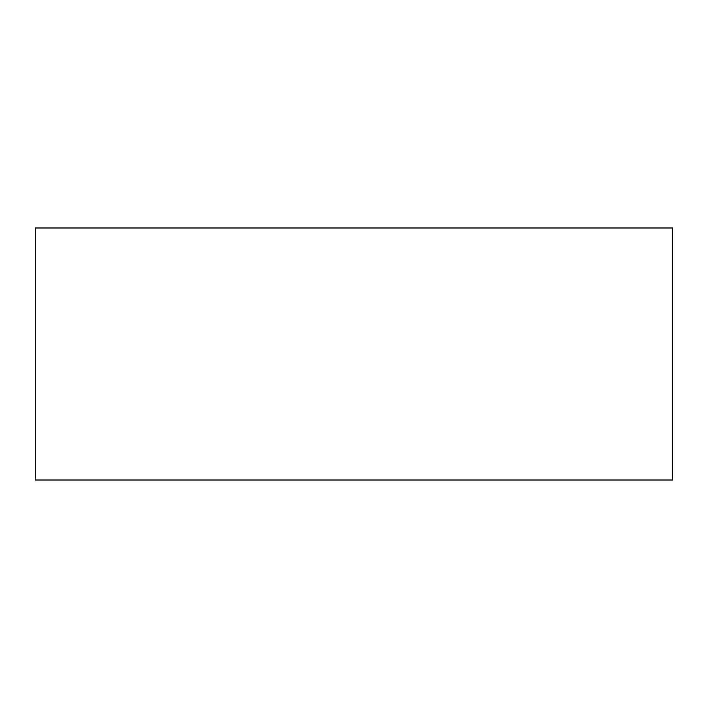 <?xml version="1.0" encoding="UTF-8"?>
<svg xmlns="http://www.w3.org/2000/svg" width="708" height="708" viewBox="0 0 708 708"><rect width="100%" height="100%" fill="white"/><g stroke="black" fill="none" stroke-linecap="round" stroke-linejoin="round"><path stroke-width="1.06" d="M35.4 227.994L35.4 480.006L672.6 480.006L35.4 480.006L35.4 227.994L672.6 227.994L35.4 227.994M672.6 227.994L672.6 480.006L672.6 227.994"/></g></svg>
